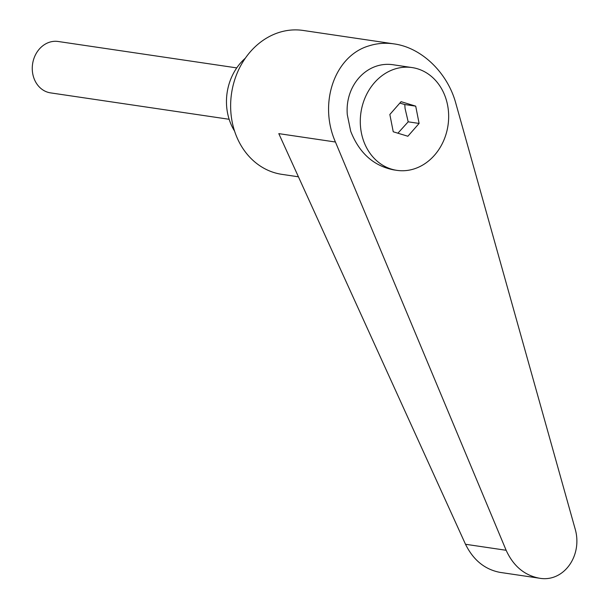 <?xml version="1.0" encoding="UTF-8"?>
<svg xmlns="http://www.w3.org/2000/svg" width="609" height="609" viewBox="0 0 609 609"><rect width="100%" height="100%" fill="white"/><g stroke="black" fill="none" stroke-linecap="round" stroke-linejoin="round"><path stroke-width="0.91" d="M229.151 119.288L50.555 92.88A25.974 22.008 -81.6 0 1 32.269 69.083A25.974 22.008 -81.6 0 1 49.466 42.234A25.974 22.008 -81.6 0 1 58.16 41.488L236.749 67.896M447.569 105.068A51.955 44.008 98.4 0 0 412.072 67.569A51.955 44.008 98.4 0 0 361.381 132.853A51.955 44.008 98.4 0 0 396.878 170.353A51.955 44.008 98.4 0 0 447.569 105.068M412.072 67.569L394.038 64.897C367.722 60.299 344.686 84.895 347.313 114.774L350.7 131.27C359.219 152.966 373.5 165.831 393.551 169.858L396.878 170.353M394.13 43.909C385.406 42.645 377.001 43.3 368.925 45.873C334.714 55.853 318.263 103.088 335.437 142.011L506.14 550.277C513.341 566.012 524.387 575.315 539.285 578.192C563.797 582.706 583.315 555.256 574.904 528.11L455.791 103.21C447.516 72.623 421.519 47.616 394.13 43.909L303.145 30.45A72.73 61.616 98.4 0 0 278.8 32.543A72.73 61.616 98.4 0 0 230.651 107.724A72.73 61.616 98.4 0 0 281.86 174.349L298.425 176.8M539.285 578.192L499.989 572.376C484.825 569.468 473.33 560.097 465.504 544.271L278.8 133.63L335.437 142.011M245.32 58.205A51.955 44.008 98.4 0 0 234.549 131.049M389.844 114.484L401.08 101.673L415.711 106.149L419.106 123.437L407.863 136.249L393.239 131.772L389.844 114.484M399.824 103.104L404.787 104.527L405.061 108.417L408.182 121.823L397.898 133.196M415.711 106.149L404.787 104.527M419.106 123.437L408.182 121.823M465.504 544.271L506.14 550.277"/></g></svg>
